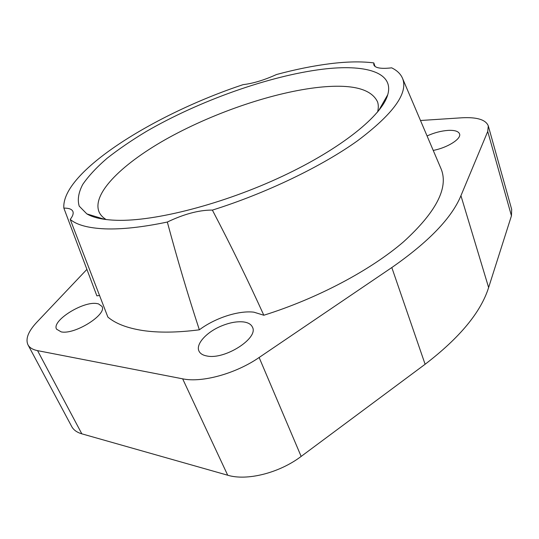 <?xml version="1.0" encoding="UTF-8"?>
<svg xmlns="http://www.w3.org/2000/svg" width="539" height="539" viewBox="0 0 539 539"><rect width="100%" height="100%" fill="white"/><g stroke="black" fill="none" stroke-linecap="round" stroke-linejoin="round"><path stroke-width="0.81" d="M377.556 112.078C378.546 108.292 378.553 104.903 377.569 101.911C371.317 88.773 351.893 83.889 319.31 87.271C274.479 92.068 215.95 111.896 169.603 137.236C123.579 162.495 91.152 193.407 99.149 212.15C100.476 215 102.801 217.466 106.116 219.548M116.565 220.289C103.239 219.865 93.328 217.729 86.84 213.889L79.213 206.141C77.313 199.78 78.478 192.551 82.723 184.459C88.504 176.051 96.616 167.326 107.066 158.291C118.593 149.229 131.684 140.281 146.332 131.455C198.979 100.908 269.102 75.844 322.625 69.214C364.627 64.04 394.407 71.93 387.73 94.756C382.05 115.386 341.699 148.427 282.456 176.246C223.281 204.079 154.909 221.569 116.565 220.289M433.228 150.415C447.39 147.787 461.566 138.826 459.572 133.941C458.527 131.287 454.727 130.094 448.185 130.384C441.178 130.883 434.138 132.735 427.07 135.943M207.03 356.016C224.952 359.917 258.835 338.047 252.454 327.166C251.147 324.296 248.149 322.544 243.473 321.924C236.769 321.237 229.176 322.686 220.7 326.284C206.289 332.388 195.576 344.246 198.958 351.051C200.171 353.624 202.859 355.282 207.03 356.016M98.462 303.875L96.784 303.551C82.952 301.025 51.286 320.927 56.582 329.188L61.17 331.869C74.86 334.975 107.524 314.264 101.932 306.374L98.462 303.875M99.607 295.466L96.865 295.844L63.858 208.121L64.727 208.121C69.059 208.195 71.754 209.24 72.799 211.254C73.735 213.269 72.88 215.984 70.225 219.42C76.76 224.965 88.315 228.105 104.889 228.853C121.726 229.493 142.539 227.222 167.326 222.041C183.624 214.239 198.251 210.25 211.207 210.082L212.379 210.109C231.164 245.993 248.311 281.035 263.82 315.241L253.889 312.175C238.649 310.296 215.054 317.976 199.356 329.814C188.084 295.493 177.412 259.569 167.326 222.041M70.225 219.42L107.861 317.06C115.501 323.582 127.103 328.062 142.66 330.501C158.399 332.859 177.297 332.637 199.356 329.814M212.379 210.109C265.996 193.319 321.918 166.342 357.653 140.692C393.147 113.985 408.164 93.328 402.694 78.728C400.868 74.153 397.189 70.521 391.644 67.826L390.479 67.968C380.581 68.965 375.023 67.914 373.796 64.815L373.796 62.908C361.501 61.338 346.954 61.601 330.158 63.696C313.375 65.805 295.487 69.416 276.507 74.517C264.642 79.913 253.829 83.249 244.066 84.529L243.204 84.616C154.713 113.884 61.042 172.13 63.858 208.121M27.974 344.805L71.741 426.585C73.58 429.987 76.942 432.406 81.827 433.828L227.701 475.223C246.95 481.105 279.337 472.986 301.153 456.418L425.109 364.263C459.7 337.764 480.876 312.189 488.624 287.543L511.444 215.809L511.693 209.428L488.294 125.897L487.734 131.462L460.939 195.691C451.79 217.871 428.748 241.822 391.813 267.546L259.131 357.498C235.684 373.702 201.909 382.959 182.654 378.829L37.568 350.64C32.751 349.663 29.551 347.722 27.974 344.805C25.32 338.91 28.257 331.391 36.8 322.255L86.92 269.365M373.796 62.908L375.063 66.479M440.673 167.892L441.286 169.334C448.576 188.044 436.017 212.184 403.61 241.755C370.765 270.079 317.464 298.478 263.82 315.241M420.487 120.5L461.627 117.805C476.894 116.956 485.787 119.658 488.294 125.897M488.624 287.543L460.939 195.691M511.444 215.809L487.734 131.462M425.109 364.263L391.813 267.546M301.153 456.418L259.131 357.498M227.701 475.223L182.654 378.829M81.827 433.828L37.568 350.64M104.728 219.366L86.84 213.889M102.37 219.002L102.167 218.578M385.331 100.645L384.981 99.56M402.694 78.728L441.286 169.334M379.914 109.114L379.773 108.669M378.445 110.994L387.73 94.756"/></g></svg>
